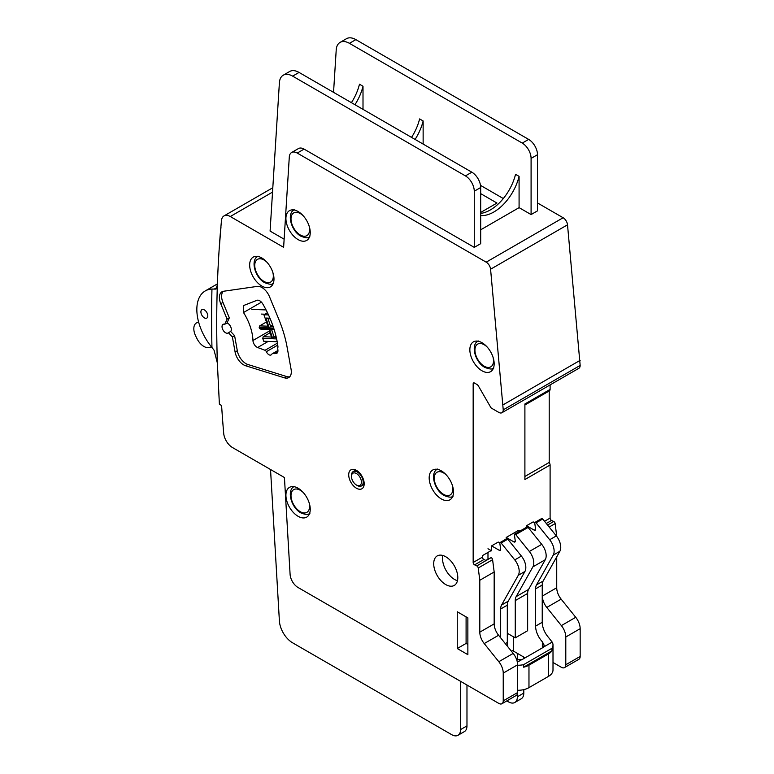 <?xml version="1.0" encoding="UTF-8"?>
<svg xmlns="http://www.w3.org/2000/svg" width="774" height="774" viewBox="0 0 774 774"><rect width="100%" height="100%" fill="white"/><g stroke="black" fill="none" stroke-linecap="round" stroke-linejoin="round"><path stroke-width="1.16" d="M220.909 226.801L220.89 226.811A1250.426 721.939 -120 0 0 220.068 236.515A1250.426 721.939 -120 0 0 219.342 246.267L219.371 246.277A1250.552 722.007 60 0 0 217.388 284.464A12.51 7.218 -120 0 1 217.368 284.871A1250.561 722.016 -120 0 0 217.368 363.045L214.059 350.196L211.96 347.487A40.645 23.462 60 0 1 205.255 290.927A40.645 23.462 60 0 1 211.96 289.041L216.052 289.079L217.368 284.871M220.89 226.811L220.996 226.888A1250.426 721.939 -120 0 0 220.184 236.583A1250.426 721.939 -120 0 0 219.458 246.335A1250.426 721.939 -120 0 1 220.184 236.583A1250.426 721.939 -120 0 1 220.996 226.888L220.909 226.83A1250.552 722.007 60 0 1 221.48 220.6A12.51 7.218 60 0 1 224.025 215.907A12.51 7.218 60 0 1 230.275 216.527L283.623 247.322L289.292 157.035A11.252 6.502 60 0 1 291.604 152.517A11.252 6.502 60 0 1 297.235 153.068L486.188 262.163A6.25 3.609 60 0 1 490.581 269.226L503.235 409.852A6.25 3.609 60 0 1 501.939 412.716A6.25 3.609 60 0 1 498.814 412.407L491.625 408.256A1.877 1.084 60 0 1 490.687 407.259L478.458 386.081A3.125 1.809 -120 0 0 476.89 384.436L474.491 383.053A1.877 1.084 -120 0 0 473.553 382.956A1.877 1.084 -120 0 0 473.166 383.817L473.166 562.495A1.877 1.084 -120 0 0 474.607 564.856L476.803 565.9A1.877 1.084 60 0 1 478.226 568L479.803 580.268L479.803 632.164A12.51 7.218 -120 0 0 484.224 643.562L498.814 661.712A12.51 7.218 60 0 1 503.235 673.109L503.235 700.857A6.25 3.609 60 0 1 501.939 703.721A6.25 3.609 60 0 1 498.814 703.411L298.038 587.495A11.252 6.502 60 0 1 290.095 574.356L284.435 477.529L232.49 447.546A12.51 7.218 60 0 1 223.696 433.314A1247.427 720.207 60 0 1 221.596 405.518L219.39 404.241L217.378 363.238A12.51 7.218 -120 0 0 217.368 363.045M266.566 321.907L259.696 325.873L267.968 326.193M269.033 329.443L260.761 329.124L259.503 328.495L268.839 328.853L272.071 338.731L262.734 338.364L263.673 341.218L277.189 341.74M267.456 312.706L263.905 314.747L268.53 327.886L259.193 327.528L259.503 328.495M259.193 327.528L259.696 325.873M264.824 314.215L261.283 314.08M251.831 309.377L266.072 309.929M273.686 328.089L269.207 327.915L265.975 318.046L269.962 318.201M276.618 338.906L272.758 338.751L269.526 328.882L273.996 329.056M263.905 314.747L268.51 314.931M271.519 337.038L263.247 336.709L270.116 332.743M262.734 338.364L263.247 336.709M273.116 326.396L270.523 326.289L272.651 325.061M269.207 327.915L270.523 326.289L268.036 318.704L270.213 318.791M276.241 337.222L274.073 337.135L275.96 336.042M272.758 338.751L274.073 337.135L271.587 329.54L274.18 329.647M268.036 318.704L265.975 318.046M271.587 329.54L269.526 328.882M357.327 485.54L356.446 485.027A7.034 4.064 60 0 1 351.473 476.416A7.034 4.064 60 0 1 356.446 473.543A7.034 4.064 60 0 1 361.419 482.154A7.034 4.064 60 0 1 356.446 485.027L357.327 485.54A8.282 4.779 -120 0 0 361.468 485.946A8.282 4.779 -120 0 0 362.745 479.309A8.282 4.779 -120 0 0 357.327 472.014A8.282 4.779 -120 0 0 353.186 471.598A8.282 4.779 -120 0 0 351.473 475.391L351.473 476.416M517.603 665.263A15.635 9.027 0 0 0 523.621 664.643L523.621 667.198A15.635 9.027 0 0 0 528.971 665.176L548.427 653.943A15.635 9.027 0 0 0 551.92 650.857L551.92 648.302A15.635 9.027 0 0 0 553.004 645.003A15.635 9.027 0 0 0 552.162 642.081L548.427 637.321A15.635 9.027 60 0 1 542.235 622.286L542.235 585.018A12.51 7.218 60 0 1 543.135 581.051L559.854 551.291A12.51 7.218 -120 0 0 556.322 535.908L542.7 519.006A1.248 0.726 -120 0 0 541.636 518.551L534.998 522.382A1.248 0.726 60 0 1 536.072 522.837L549.685 539.739A12.51 7.218 60 0 1 553.226 555.122L536.508 584.873A12.51 7.218 -120 0 0 535.598 588.85L535.598 626.118A15.635 9.027 -120 0 0 542.361 641.781L544.19 645.264L543.29 647.199A6.25 3.609 180 0 1 542.361 647.886L522.905 659.119A6.25 3.609 180 0 1 521.724 659.661L516.693 659.767M553.004 645.003L553.004 670.023A15.635 9.027 180 0 1 548.427 676.408L528.971 687.641A15.635 9.027 180 0 1 517.603 690.282M534.757 522.798L533.17 521.889L526.543 525.72L534.283 530.19A1.877 1.084 -120 0 0 535.221 530.277A1.877 1.084 -120 0 0 535.589 529.145L534.757 523.137A1.248 0.726 60 0 1 534.998 522.382M525.12 657.842L513.626 651.205L513.626 636.915M527.645 630.713L527.645 593.445A12.51 7.218 60 0 1 528.545 589.469L545.264 559.718A12.51 7.218 -120 0 0 541.732 544.335L528.11 527.423A1.248 0.726 -120 0 0 527.046 526.978L514.662 534.118A1.248 0.726 60 0 1 515.726 534.573L529.348 551.485A12.51 7.218 60 0 1 532.88 566.868L516.161 596.619A12.51 7.218 -120 0 0 515.261 600.595L515.261 637.863L527.645 630.713M519.925 531.09L518.58 530.316L506.196 537.456L513.946 541.926A1.877 1.084 -120 0 0 514.884 542.023A1.877 1.084 -120 0 0 515.252 540.891L514.42 534.873A1.248 0.726 60 0 1 514.662 534.118M515.261 637.863L507.309 633.267M506.196 539.014L506.196 537.456M507.87 646.812A15.635 9.027 60 0 1 507.309 642.459L507.309 605.181A12.51 7.218 60 0 1 508.208 601.214L524.927 571.464A12.51 7.218 -120 0 0 521.395 556.08L507.773 539.168A1.248 0.726 -120 0 0 506.709 538.714L500.072 542.545A1.248 0.726 60 0 1 501.136 543L514.758 559.902A12.51 7.218 60 0 1 518.29 575.285L501.571 605.045A12.51 7.218 -120 0 0 500.672 609.012L500.672 637.853M487.978 548.747L491.606 550.846L491.606 545.883L499.356 550.353A1.877 1.084 -120 0 0 500.285 550.449A1.877 1.084 -120 0 0 500.662 549.317L499.83 543.3A1.248 0.726 60 0 1 500.072 542.545M499.83 542.971L498.243 542.052L491.606 545.883M526.543 527.268L526.543 525.72M523.621 667.198L551.92 650.857M523.621 664.643L551.92 648.302M487.978 552.423L487.978 559.109M211.544 346.994L208.874 347.555A12.51 7.218 60 0 1 197.051 338.76L195.822 336.322A12.51 7.218 60 0 1 196.412 322.971A12.51 7.218 60 0 1 196.49 322.932L198.541 321.8M204.346 317.853A4.876 2.815 -120 0 0 206.784 318.095A4.876 2.815 -120 0 0 207.538 314.186A4.876 2.815 -120 0 0 204.346 309.89A4.876 2.815 -120 0 0 201.908 309.648A4.876 2.815 -120 0 0 201.163 313.557A4.876 2.815 -120 0 0 204.346 317.853M289.737 376.754A12.51 7.218 60 0 1 286.68 376.551L247.912 364.506A12.51 7.218 60 0 1 237.308 350.728L234.599 335.655L232.393 336.932L228.417 332.743L230.633 331.466A5.002 2.893 -120 0 0 230.942 327.383A5.002 2.893 -120 0 0 227.779 323.319A5.002 2.893 -120 0 0 227.005 322.971L229.317 317.853L222.951 302.421A12.51 7.218 60 0 1 223.193 291.324M228.417 332.743A5.002 2.893 60 0 1 228.069 333.014A5.002 2.893 60 0 1 225.573 332.762A5.002 2.893 60 0 1 222.302 328.35A5.002 2.893 60 0 1 223.067 324.345A5.002 2.893 60 0 1 224.789 324.248L227.101 319.13L220.735 303.698A12.51 7.218 60 0 1 221.983 291.788A12.51 7.218 60 0 1 223.551 291.256L257.297 286.39A12.51 7.218 60 0 1 269.478 296.674L278.853 319.401A92.541 53.425 60 0 1 287.115 347.216L291.101 369.411A12.51 7.218 60 0 1 288.731 377.567A12.51 7.218 60 0 1 284.474 377.828L245.697 365.783A12.51 7.218 60 0 1 235.093 352.006L232.393 336.932M493.261 368.579A17.192 9.927 60 0 1 492.709 368.501M482.009 342.718A17.192 9.927 60 0 1 493.241 357.869A17.192 9.927 60 0 1 490.61 371.646A17.192 9.927 60 0 1 482.009 370.794A17.192 9.927 60 0 1 470.776 355.643A17.192 9.927 60 0 1 473.417 341.866A17.192 9.927 60 0 1 482.009 342.718M452.587 496.724A17.192 9.927 60 0 1 452.035 496.647M441.335 470.863A17.192 9.927 60 0 1 452.567 486.014A17.192 9.927 60 0 1 449.936 499.791A17.192 9.927 60 0 1 441.335 498.94A17.192 9.927 60 0 1 430.102 483.789A17.192 9.927 60 0 1 432.734 470.012A17.192 9.927 60 0 1 441.335 470.863M309.329 514.081A17.192 9.927 60 0 1 308.778 514.013M298.087 488.22A17.192 9.927 60 0 1 309.319 503.371A17.192 9.927 60 0 1 306.678 517.148A17.192 9.927 60 0 1 298.087 516.297A17.192 9.927 60 0 1 286.844 501.146A17.192 9.927 60 0 1 289.486 487.368A17.192 9.927 60 0 1 298.087 488.22M273.077 283.835A17.192 9.927 60 0 1 272.525 283.758M261.825 257.965A17.192 9.927 60 0 1 273.058 273.125A17.192 9.927 60 0 1 270.426 286.902A17.192 9.927 60 0 1 261.825 286.051A17.192 9.927 60 0 1 250.592 270.9A17.192 9.927 60 0 1 253.233 257.113A17.192 9.927 60 0 1 261.825 257.965M309.329 237.376A17.192 9.927 60 0 1 308.778 237.299M298.087 211.505A17.192 9.927 60 0 1 309.319 226.666A17.192 9.927 60 0 1 306.678 240.443A17.192 9.927 60 0 1 298.087 239.592A17.192 9.927 60 0 1 286.844 224.441A17.192 9.927 60 0 1 289.486 210.654A17.192 9.927 60 0 1 298.087 211.505M457.463 580.732A17.038 9.839 60 0 1 454.599 579.474A17.038 9.839 60 0 1 442.892 555.5M445.756 556.758A17.038 9.839 60 0 1 456.883 571.773A17.038 9.839 60 0 1 454.27 585.425A17.038 9.839 60 0 1 445.756 584.583A17.038 9.839 60 0 1 434.62 569.567A17.038 9.839 60 0 1 437.233 555.916A17.038 9.839 60 0 1 445.756 556.758M356.446 488.22A10.942 6.318 60 0 1 349.297 478.574A10.942 6.318 60 0 1 350.97 469.808A10.942 6.318 60 0 1 356.446 470.35A10.942 6.318 60 0 1 363.596 479.996A10.942 6.318 60 0 1 361.913 488.762A10.942 6.318 60 0 1 356.446 488.22M501.939 412.716L578.865 368.298A6.25 3.609 60 0 0 580.161 365.434L567.516 224.818A6.25 3.609 60 0 0 563.124 217.746L537.495 202.952M550.101 389.428A3.764 2.177 60 0 1 549.327 390.899A3.764 2.177 60 0 1 549.211 390.957L549.211 462.436A3.764 2.177 60 0 1 550.101 464.99L524.898 479.541L524.898 403.98L550.101 389.428L550.101 384.91M556.729 536.44L555.161 523.592A1.877 1.084 60 0 0 553.729 521.482L551.543 520.438A1.877 1.084 60 0 1 550.101 518.077L550.101 464.99M542.361 583.364L542.361 596.048A12.51 7.218 -120 0 0 546.783 607.445L561.373 625.595A12.51 7.218 60 0 1 565.794 636.992L565.794 664.74A6.25 3.609 60 0 1 564.498 667.604L578.865 659.303A6.25 3.609 60 0 0 580.161 656.439L580.161 628.691A12.51 7.218 60 0 0 575.74 617.294L561.15 599.144A12.51 7.218 60 0 1 556.729 587.747L556.729 556.854M549.211 462.436L524.898 476.474M549.211 390.957L524.898 405.005L549.327 390.899M457.25 648.525L457.25 611.77L467.864 617.894L467.864 654.649L457.25 648.525L466.093 643.426L467.864 644.442M466.093 616.878L466.093 643.426M501.939 703.721L516.306 695.42A6.25 3.609 -120 0 0 517.603 692.566L517.603 664.808A12.51 7.218 -120 0 0 513.181 653.42L498.591 635.261A12.51 7.218 60 0 1 494.17 623.873L494.17 571.976L492.593 559.708A1.877 1.084 -120 0 0 491.171 557.599L485.772 560.386L483.895 559.496A1.877 1.084 60 0 1 482.454 557.135L482.454 555.606L491.161 550.585M513.626 649.928L511.411 651.215M564.498 667.604A6.25 3.609 60 0 1 561.373 667.294L553.004 662.457M494.17 571.976L479.803 580.268M293.259 210.402A17.192 9.927 60 0 1 293.462 209.899M256.997 256.862A17.192 9.927 60 0 1 257.21 256.358M293.259 487.117A17.192 9.927 60 0 1 293.462 486.604M436.507 469.76A17.192 9.927 60 0 1 436.72 469.247M477.181 341.615A17.192 9.927 60 0 1 477.394 341.102M480.683 193.635L496.976 203.049L480.683 212.453M503.313 198.541L480.509 185.363M277.585 346.975A74.41 42.957 60 0 1 277.924 350.264A5.631 3.251 60 0 1 276.773 353.312A5.631 3.251 60 0 1 274.654 353.36L274.093 353.157L274.17 353.699A5.002 2.893 -120 0 0 272.284 353.747A5.002 2.893 -120 0 0 271.645 354.376A4.373 2.525 60 0 1 271.094 354.927A4.373 2.525 60 0 1 266.353 351.686A1.877 1.084 -120 0 0 265.027 350.283L257.626 347.516A5.631 3.251 60 0 1 252.953 340.502A38.768 22.378 -120 0 0 243.5 312.532L243.539 305.556L256.9 300.331A6.25 3.609 60 0 1 262.841 304.047A75.03 43.325 60 0 1 278.021 347.149L277.972 346.752M274.093 353.157L277.934 350.932M243.5 312.532L261.448 302.17M234.599 335.655L230.633 331.466M229.317 317.853L227.101 319.13M227.005 322.971L224.789 324.248M460.569 681.333L460.569 729.572A12.51 7.218 60 0 1 457.976 735.3L464.39 731.594A12.51 7.218 -120 0 0 466.974 725.877L466.974 685.029M351.415 102.671A37.52 21.662 -60 0 0 359.475 84.211L363.006 86.253L363.006 109.366M363.006 86.253A37.52 21.662 -60 0 1 354.956 104.713M299.045 72.427A18.76 10.826 -120 0 0 289.66 71.498L283.255 75.204A18.76 10.826 60 0 1 292.63 76.133L299.045 72.427L471.84 172.196A12.51 7.218 -120 0 1 480.683 187.511L480.683 243.675L474.269 247.37L304.085 149.111A11.252 6.502 -120 0 0 298.454 148.56L291.604 152.517M411.545 137.385A37.52 21.662 -60 0 0 419.605 118.925L423.136 120.967A37.52 21.662 -60 0 1 415.087 139.426M423.136 120.967L423.136 144.08M480.683 213.411A37.52 21.662 -60 0 0 515.542 174.324L519.083 176.366L519.083 207.645L480.683 229.81M519.083 176.366A37.52 21.662 -60 0 1 480.683 215.54M474.269 247.37L474.269 191.217L480.683 187.511M292.63 76.133L465.435 175.901A12.51 7.218 60 0 1 474.269 191.217M284.135 239.195L270.087 231.087L279.395 82.741A18.76 10.826 60 0 1 283.255 75.204M270.532 469.508L279.395 620.942A18.76 10.826 60 0 0 292.63 642.826L451.726 734.681A12.51 7.218 60 0 0 457.976 735.3M506.835 700.896L508.537 701.883A12.51 7.218 60 0 0 514.787 702.502A12.51 7.218 60 0 0 517.38 696.774L517.38 694.026M517.38 659.951L517.38 653.382M514.787 702.502L521.202 698.796A12.51 7.218 -120 0 0 523.795 693.069L523.795 689.615M523.795 658.606L523.795 657.078M531.09 214.572L531.09 158.409L537.495 154.713L537.495 210.867L531.09 214.572L519.083 207.645M333.546 92.358L336.216 49.942A18.76 10.826 60 0 1 340.067 42.406A18.76 10.826 60 0 1 349.442 43.334L522.247 143.093A12.51 7.218 60 0 1 531.09 158.409M537.495 154.713A12.51 7.218 -120 0 0 528.652 139.397L355.856 39.629A18.76 10.826 -120 0 0 346.471 38.7L340.067 42.406M580.161 360.326L503.235 404.744M548.427 653.943L548.427 676.408M528.971 665.176L528.971 687.641M543.29 647.199L552.162 642.081M535.598 626.118L542.235 622.286M515.261 600.595L527.645 593.445M516.161 596.619L528.545 589.469M532.88 566.868L545.264 559.718M529.348 551.485L541.732 544.335M515.726 534.573L528.11 527.423M513.946 541.926L515.271 541.161M500.672 609.012L507.309 605.181M505.296 643.61L507.309 642.459M501.571 605.045L508.208 601.214M518.29 575.285L524.927 571.464M514.758 559.902L521.395 556.08M501.136 543L507.773 539.168M499.356 550.353L500.681 549.588M542.361 647.886L542.361 641.781M517.342 662.186L521.724 659.661M535.598 588.85L542.235 585.018M536.508 584.873L543.135 581.051M553.226 555.122L559.854 551.291M549.685 539.739L556.322 535.908M536.072 522.837L542.7 519.006M534.283 530.19L535.608 529.416M303.205 215.772A13.129 7.585 -120 0 0 300.293 213.547A13.129 7.585 -120 0 0 291.005 218.916A13.129 7.585 -120 0 0 300.293 234.996A13.129 7.585 -120 0 0 309.581 229.636A13.129 7.585 -120 0 0 309.107 225.998M266.953 262.231A13.129 7.585 -120 0 0 264.04 260.006A13.129 7.585 -120 0 0 254.752 265.376A13.129 7.585 -120 0 0 264.04 281.455A13.129 7.585 -120 0 0 273.319 276.095A13.129 7.585 -120 0 0 272.854 272.458M303.205 492.487A13.129 7.585 -120 0 0 300.293 490.261A13.129 7.585 -120 0 0 291.005 495.621A13.129 7.585 -120 0 0 300.293 511.701A13.129 7.585 -120 0 0 309.581 506.341A13.129 7.585 -120 0 0 309.107 502.713M446.453 475.12A13.129 7.585 -120 0 0 443.541 472.904A13.129 7.585 -120 0 0 434.262 478.264A13.129 7.585 -120 0 0 443.541 494.344A13.129 7.585 -120 0 0 452.829 488.984A13.129 7.585 -120 0 0 452.364 485.356M487.136 346.975A13.129 7.585 -120 0 0 484.224 344.759A13.129 7.585 -120 0 0 474.936 350.119A13.129 7.585 -120 0 0 484.224 366.199A13.129 7.585 -120 0 0 493.502 360.839A13.129 7.585 -120 0 0 493.038 357.211M211.96 289.041A1260.933 728.005 -120 0 0 211.96 347.497M474.491 383.053L473.166 383.817M482.454 557.135L473.166 562.495M550.101 518.077L544.538 521.289M551.543 520.438L546.299 523.466M553.729 521.482L547.566 525.043M517.603 692.566L503.235 700.857M517.603 664.808L503.235 673.109M513.181 653.42L498.814 661.712M498.591 635.261L484.224 643.562M494.17 623.873L479.803 632.164M492.593 559.708L478.226 568M491.171 557.599L476.803 565.9M483.895 559.496L474.607 564.856M274.654 353.36L277.885 351.502M266.353 351.686L277.74 345.107M265.027 350.283L277.431 343.124M257.626 347.516L268.23 341.392M252.953 340.502L269.526 330.943M222.951 302.421L220.735 303.698M286.68 376.551L284.474 377.828M247.912 364.506L245.697 365.783M237.308 350.728L235.093 352.006M460.569 729.572L466.974 725.877M465.435 175.901L471.84 172.196M517.38 696.774L523.795 693.069M522.247 143.093L528.652 139.397M349.442 43.334L355.856 39.629M555.161 523.592L549.172 527.046M556.729 587.747L542.361 596.048M561.15 599.144L546.783 607.445M575.74 617.294L561.373 625.595M580.161 628.691L565.794 636.992M580.161 656.439L565.794 664.74M217.049 287.473L214.059 289.195M272.535 192.126L230.275 216.527M304.085 149.111L297.235 153.068M563.124 217.746L486.188 262.163M567.516 224.818L490.581 269.226M580.161 365.434L503.235 409.852M353.186 471.598L355.876 470.05M361.468 485.946L364.157 484.398M294.246 209.715C286.351 213.527 291.276 231.078 300.815 236.138C305.691 238.111 308.72 238.324 309.881 236.786M257.994 256.175C250.099 259.987 255.023 277.537 264.553 282.597C269.439 284.571 272.458 284.784 273.619 283.245M294.246 486.42C286.351 490.242 291.276 507.783 300.815 512.852C305.691 514.826 308.72 515.039 309.881 513.501M437.494 469.063C429.599 472.885 434.533 490.426 444.063 495.486C448.949 497.459 451.968 497.682 453.129 496.144M478.177 340.918C470.282 344.74 475.207 362.28 484.737 367.34C489.623 369.314 492.641 369.537 493.802 367.998M272.284 353.747L277.934 350.477M217.407 283.903L205.255 290.927M272.806 187.734L224.025 215.907"/></g></svg>
